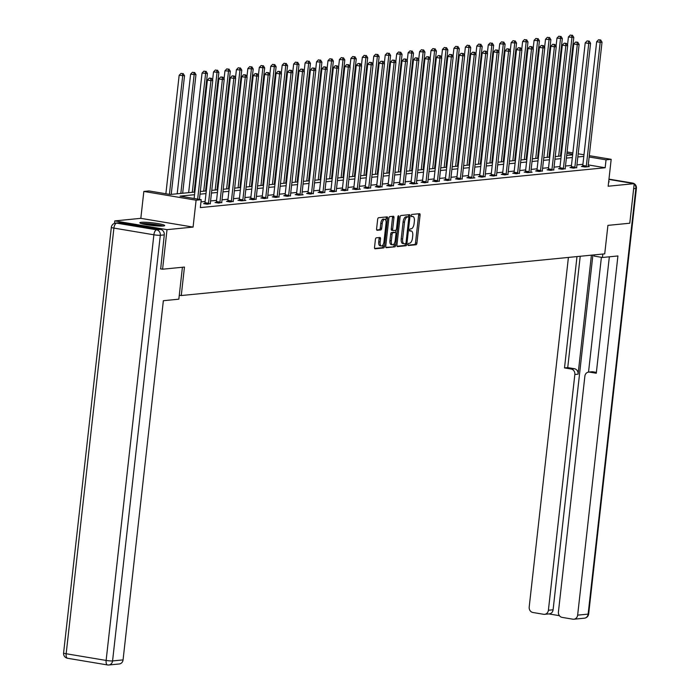 <?xml version="1.0" encoding="UTF-8"?>
<svg xmlns="http://www.w3.org/2000/svg" width="700" height="700" viewBox="0 0 700 700"><rect width="100%" height="100%" fill="white"/><g stroke="black" fill="none" stroke-linecap="round" stroke-linejoin="round"><path stroke-width="1.05" d="M407.995 244.475A1.103 0.49 99.5 0 0 408.319 245.507A1.103 0.49 99.5 0 0 408.371 245.507L416.027 244.755A1.575 0.7 99.5 0 0 416.92 243.127L420.061 215.171A1.575 0.7 99.5 0 0 419.598 213.692A1.575 0.7 99.5 0 0 419.51 213.692L411.863 214.445A1.103 0.49 99.5 0 0 411.233 215.582A1.103 0.49 99.5 0 0 411.556 216.615A1.103 0.49 99.5 0 0 411.618 216.624L412.606 216.519A5.031 2.249 99.5 0 1 412.877 216.528A5.031 2.249 99.5 0 1 414.356 221.261L414.094 223.597A5.031 2.249 99.5 0 1 411.233 228.795L410.235 228.891A1.103 0.49 99.5 0 0 409.614 230.029A1.103 0.49 99.5 0 0 409.938 231.061A1.103 0.49 99.5 0 0 409.999 231.061L410.988 230.965A5.031 2.249 99.5 0 1 411.259 230.974A5.031 2.249 99.5 0 1 412.729 235.707L412.475 238.035A5.031 2.249 99.5 0 1 409.605 243.233L408.616 243.338A1.103 0.49 99.5 0 0 407.995 244.475M163.284 226.004A12.495 1.339 6.4 0 0 164.684 225.549A12.495 1.339 6.4 0 0 155.286 223.186A12.495 1.339 6.4 0 0 141.251 222.311A12.495 1.339 6.4 0 0 139.86 222.766A12.495 1.339 6.4 0 0 149.249 225.138A12.495 1.339 6.4 0 0 163.284 226.004M608.633 182.105A12.495 1.339 6.4 0 0 609.131 181.799A12.495 1.339 6.4 0 0 608.711 181.388M376.303 237.834A1.575 0.7 99.5 0 0 375.41 239.461L374.526 247.301A1.575 0.7 99.5 0 0 374.99 248.78A1.575 0.7 99.5 0 0 375.078 248.789L383.574 247.949A1.575 0.7 99.5 0 0 384.475 246.321L387.608 218.365A1.575 0.7 99.5 0 0 387.144 216.886A1.575 0.7 99.5 0 0 387.056 216.886L378.56 217.726A1.575 0.7 99.5 0 0 377.668 219.345L376.6 228.821A1.575 0.7 99.5 0 0 377.064 230.3A1.575 0.7 99.5 0 0 377.151 230.3L380.783 229.941A1.575 0.7 99.5 0 0 381.684 228.322L382.209 223.624A4.209 1.881 99.5 0 1 384.834 219.284A4.209 1.881 99.5 0 1 386.059 223.248L383.994 241.649A4.209 1.881 99.5 0 1 381.377 245.989A4.209 1.881 99.5 0 1 380.144 242.025L380.485 238.963A1.575 0.7 99.5 0 0 380.03 237.484A1.575 0.7 99.5 0 0 379.942 237.475L376.303 237.834M114.494 223.361L114.765 220.903L167.02 229.652L162.584 269.211L184.459 267.059L181.265 295.54L604.721 253.855L607.915 225.374L629.781 223.221L634.218 183.662L608.169 186.226L611.188 159.329L606.043 159.827L605.159 167.746L200.34 207.594L201.232 199.684L196.096 200.191L143.841 191.441L148.977 190.934L170.161 194.477L194.845 192.054M167.02 229.652L193.077 227.089L196.096 200.191M396.935 245.096A1.575 0.7 99.5 0 0 397.39 246.575A1.575 0.7 99.5 0 0 397.477 246.584L405.983 245.744A1.575 0.7 99.5 0 0 406.875 244.116L410.007 216.16A1.575 0.7 99.5 0 0 409.553 214.681A1.575 0.7 99.5 0 0 409.465 214.681L400.96 215.521A1.575 0.7 99.5 0 0 400.067 217.14L396.935 245.096M394.774 246.846L386.277 247.686A1.575 0.7 99.5 0 1 386.19 247.678A1.575 0.7 99.5 0 1 385.735 246.199L388.868 218.242A1.575 0.7 99.5 0 1 389.76 216.624L393.4 216.265A1.575 0.7 99.5 0 1 393.488 216.265A1.575 0.7 99.5 0 1 393.942 217.744L392.674 229.084A1.575 0.7 99.5 0 0 393.137 230.562A1.575 0.7 99.5 0 0 393.216 230.562L395.631 230.326A1.575 0.7 99.5 0 0 396.524 228.707L397.854 216.895A1.103 0.49 99.5 0 1 398.536 215.766A1.103 0.49 99.5 0 1 398.86 216.799L395.675 245.219A1.575 0.7 99.5 0 1 394.774 246.846L385.849 247.354M162.584 269.211L160.466 268.852M634.218 183.662L608.93 179.428M179.287 295.207L181.265 295.54M605.159 167.746L588.262 164.911M582.916 164.299L576.94 164.894M571.462 165.428L565.486 166.014M560.017 166.556L554.041 167.143M548.572 167.685L542.596 168.271M537.119 168.814L531.142 169.4M525.674 169.934L519.697 170.529M514.22 171.062L508.244 171.649M502.775 172.191L496.799 172.778M491.33 173.32L485.345 173.906M479.876 174.449L473.9 175.035M468.431 175.569L462.455 176.164M456.977 176.697L451.001 177.284M445.533 177.826L439.556 178.412M434.079 178.955L428.102 179.541M422.634 180.084L416.658 180.67M411.189 181.204L405.204 181.799M399.735 182.332L393.759 182.919M388.29 183.461L382.314 184.048M376.836 184.59L370.86 185.176M365.391 185.719L359.415 186.305M353.938 186.839L347.961 187.434M342.493 187.968L336.516 188.554M331.047 189.096L325.071 189.683M319.594 190.225L313.618 190.811M308.149 191.354L302.172 191.94M296.695 192.474L290.719 193.069M285.25 193.602L279.274 194.189M273.796 194.731L267.82 195.317M262.351 195.86L256.375 196.446M250.906 196.989L244.93 197.575M239.453 198.109L233.476 198.704M228.007 199.237L222.031 199.824M216.554 200.366L210.577 200.952M205.109 201.495L200.979 201.898M582.593 166.303L581.411 166.425L584.938 167.011L589.339 166.582L588.131 166.373M571.148 167.431L569.957 167.545L573.492 168.14L576.686 167.501M559.694 168.56L558.512 168.674L562.039 169.269L565.233 168.63M548.249 169.689L547.059 169.803L550.594 170.389L553.788 169.759M536.804 170.809L535.614 170.931L539.14 171.518L542.334 170.888M525.35 171.938L524.16 172.06L527.695 172.646L532.096 172.218L530.889 172.008M513.905 173.066L512.715 173.18L516.25 173.775L519.435 173.136M502.451 174.195L501.27 174.309L504.796 174.904L507.99 174.265M491.006 175.324L489.816 175.438L493.351 176.024L496.545 175.394M479.561 176.444L478.371 176.566L481.898 177.153L485.091 176.523M468.108 177.572L466.918 177.695L470.452 178.281L474.854 177.852L473.646 177.643M456.662 178.701L455.472 178.815L458.999 179.41L462.192 178.771M445.209 179.83L444.019 179.944L447.554 180.539L450.748 179.9M433.764 180.959L432.574 181.072L436.109 181.668L439.294 181.029M422.31 182.079L421.129 182.201L424.655 182.787L427.849 182.157M410.865 183.207L409.675 183.33L413.21 183.916L417.611 183.487L416.404 183.278M399.42 184.336L398.23 184.45L401.756 185.045L404.95 184.406M387.966 185.465L386.776 185.579L390.311 186.174L393.505 185.535M376.521 186.594L375.331 186.707L378.858 187.303L382.051 186.664M365.067 187.714L363.886 187.836L367.412 188.423L370.606 187.793M353.623 188.843L352.433 188.965L355.967 189.551L360.369 189.123L359.152 188.912M342.169 189.971L340.988 190.085L344.514 190.68L347.707 190.041M330.724 191.1L329.534 191.214L333.069 191.809L336.262 191.17M319.279 192.229L318.089 192.343L321.615 192.938L324.809 192.299M307.825 193.349L306.635 193.471L310.17 194.058L313.364 193.428M296.38 194.477L295.19 194.6L298.716 195.186L303.126 194.758L301.91 194.548M284.926 195.606L283.745 195.72L287.271 196.315L290.465 195.676M273.481 196.735L272.291 196.849L275.826 197.444L279.02 196.805M262.027 197.864L260.846 197.977L264.373 198.572L267.566 197.934M250.582 198.984L249.392 199.106L252.928 199.692L256.121 199.062M239.138 200.112L237.947 200.235L241.474 200.821L245.884 200.393L244.668 200.183M227.684 201.241L226.494 201.355L230.029 201.95L233.223 201.311M216.239 202.37L215.049 202.484L218.575 203.079L221.769 202.44M204.785 203.499L203.604 203.612L207.13 204.207L210.324 203.569M193.077 227.089L140.822 218.339L114.765 220.903M140.822 218.339L143.841 191.441M194.548 194.705L180.049 196.14L201.232 199.684M583.8 156.389L577.824 156.975M572.355 157.518L566.379 158.104M560.901 158.646L554.925 159.232M549.456 159.775L543.48 160.361M538.011 160.895L532.035 161.49M526.558 162.024L520.581 162.61M515.113 163.153L509.136 163.739M503.659 164.281L497.683 164.867M492.214 165.41L486.238 165.996M480.769 166.53L474.784 167.125M469.315 167.659L463.339 168.245M457.87 168.787L451.894 169.374M446.416 169.916L440.44 170.502M434.971 171.045L428.995 171.631M423.517 172.165L417.541 172.76M412.072 173.294L406.096 173.88M400.627 174.423L394.642 175.009M389.174 175.551L383.197 176.138M377.729 176.68L371.752 177.266M366.275 177.8L360.299 178.395M354.83 178.929L348.854 179.515M343.376 180.058L337.4 180.644M331.931 181.186L325.955 181.773M320.486 182.315L314.51 182.901M309.033 183.435L303.056 184.03M297.588 184.564L291.611 185.15M286.134 185.692L280.158 186.279M274.689 186.821L268.713 187.407M263.235 187.95L257.259 188.536M251.79 189.07L245.814 189.665M240.345 190.199L234.369 190.785M228.891 191.327L222.915 191.914M217.446 192.456L211.47 193.043M205.992 193.585L200.016 194.171M606.043 159.827L589.146 157.001M561.05 150.938L561.759 151.051M567.07 151.944L572.871 152.915M578.183 153.799L583.984 154.77M589.295 155.662L611.188 159.329M572.722 154.254L566.921 153.282M561.61 152.39L560.901 152.276M200.314 191.511L206.29 190.925M211.768 190.383L217.744 189.796M223.213 189.263L229.189 188.668M234.666 188.134L240.642 187.548M246.111 187.005L252.088 186.419M257.556 185.876L263.533 185.29M269.01 184.748L274.986 184.161M280.455 183.627L286.431 183.032M291.909 182.499L297.885 181.912M303.354 181.37L309.33 180.784M314.808 180.241L320.784 179.655M326.252 179.112L332.229 178.526M337.697 177.992L343.674 177.398M349.151 176.864L355.127 176.269M360.596 175.735L366.572 175.149M372.05 174.606L378.026 174.02M383.495 173.477L389.471 172.891M394.949 172.357L400.925 171.763M406.394 171.229L412.37 170.634M417.839 170.1L423.815 169.514M429.293 168.971L435.269 168.385M440.738 167.843L446.714 167.256M452.191 166.722L458.168 166.127M463.636 165.594L469.613 164.999M475.09 164.465L481.066 163.879M486.535 163.336L492.511 162.75M497.98 162.207L503.956 161.621M509.434 161.079L515.41 160.492M520.879 159.959L526.855 159.364M532.332 158.83L538.309 158.244M543.778 157.701L549.754 157.115M555.222 156.572L561.207 155.986M566.676 155.444L572.653 154.857M410.104 230.816A5.031 2.249 99.5 0 0 409.85 230.737A5.031 2.249 99.5 0 0 409.658 230.729L410.988 230.965M411.731 216.379A5.031 2.249 99.5 0 0 411.469 216.291A5.031 2.249 99.5 0 0 411.276 216.282L412.606 216.519M408.039 245.166L414.619 244.519A1.575 0.7 99.5 0 0 415.511 242.891L418.644 214.935A1.575 0.7 99.5 0 0 418.53 213.789M407.129 216.72A1.103 0.49 99.5 0 0 407.076 216.702A1.103 0.49 99.5 0 0 407.015 216.694L405.974 216.799A5.031 2.249 99.5 0 0 403.104 221.996L401.223 238.77L402.64 239.006A5.031 2.249 99.5 0 0 404.11 243.74A5.031 2.249 99.5 0 0 404.39 243.749L405.431 243.644A1.103 0.49 99.5 0 0 406.061 242.515L408.809 217.971A1.103 0.49 99.5 0 0 408.485 216.939L408.599 215.924A1.575 0.7 99.5 0 0 408.485 214.778M397.049 246.251L404.565 245.507A1.575 0.7 99.5 0 0 405.457 243.88L405.493 243.635M407.076 216.702L408.485 216.939A1.103 0.49 99.5 0 0 408.424 216.93L407.382 217.035A5.031 2.249 99.5 0 0 404.521 222.232L402.64 239.006M401.223 238.77A5.031 2.249 99.5 0 0 402.701 243.504A5.031 2.249 99.5 0 0 402.973 243.513M393.05 230.536L391.808 230.326A1.575 0.7 99.5 0 1 391.72 230.326A1.575 0.7 99.5 0 1 391.265 228.848L392.534 217.508A1.575 0.7 99.5 0 0 392.42 216.361M395.92 230.186L395.649 232.593M394.467 243.171L394.257 244.983L395.675 245.219M391.352 240.844A4.209 1.881 99.5 0 0 392.586 244.807A4.209 1.881 99.5 0 0 395.211 240.468L395.938 233.984A1.575 0.7 99.5 0 0 395.474 232.505A1.575 0.7 99.5 0 0 395.386 232.505L392.98 232.741A1.575 0.7 99.5 0 0 392.079 234.36L391.352 240.844L389.944 240.608A4.209 1.881 99.5 0 0 391.178 244.571L392.586 244.807M394.144 232.295A1.575 0.7 99.5 0 0 394.065 232.269A1.575 0.7 99.5 0 0 393.977 232.269L395.386 232.505M389.944 240.608L390.67 234.124A1.575 0.7 99.5 0 1 391.562 232.505L393.977 232.269M393.365 246.61A1.575 0.7 99.5 0 0 394.257 244.983M381.377 245.989L379.969 245.752A4.209 1.881 99.5 0 1 378.735 241.789L379.076 238.726A1.575 0.7 99.5 0 0 378.963 237.571M384.834 219.284L383.416 219.048A4.209 1.881 99.5 0 0 380.8 223.388L382.209 223.624M376.723 229.968L379.374 229.705A1.575 0.7 99.5 0 0 380.266 228.086L380.8 223.388M385.91 220.631L386.19 218.129A1.575 0.7 99.5 0 0 386.076 216.982M374.649 248.456L382.165 247.713A1.575 0.7 99.5 0 0 383.058 246.085L383.25 244.352M560.472 156.056L573.781 37.415L568.418 37.004L567.499 45.229M571.673 35.306L570.255 35.07L571.673 35.306L571.944 37.599L558.644 156.24M572.407 35.236L573.781 37.415M568.418 37.004L570.255 35.07M586.128 166.898L586.197 166.661A1.601 0.717 99.5 0 0 586.311 166.066L600.197 42.324L602.026 42.14L588.149 165.883A1.601 0.717 99.5 0 0 588.14 166.469L588.157 166.696M582.505 166.609L582.663 166.066A1.601 0.717 99.5 0 0 582.785 165.471L596.663 41.738L600.197 42.324L599.918 40.04L600.653 39.961L598.5 39.804L599.918 40.04M598.5 39.804L596.663 41.738M602.026 42.14L600.653 39.961M142.31 223.86A10.806 1.164 -173.6 0 1 152.259 224.271A10.806 1.164 -173.6 0 1 162.05 226.074M157.859 225.986A10.01 1.076 6.4 0 0 146.414 224.7M163.082 226.021A12.407 1.33 6.4 0 0 152.276 224.096A12.407 1.33 6.4 0 0 141.321 223.58M594.239 254.888L594.108 256.086L602.438 257.486L617.925 255.955L577.64 615.142L588.131 614.11L635.871 188.466L633.657 188.685M602.831 254.039L602.438 257.486M591.421 255.159L578.077 374.168L574.849 374.483L548.398 610.251L553.096 609.788A4.804 4.261 84.4 0 1 549.334 613.865L544.635 614.329A4.804 4.261 -95.6 0 0 548.398 610.251M574.849 374.483A4.804 4.261 -95.6 0 0 571.139 369.031L574.367 368.716A4.804 4.261 84.4 0 1 578.077 374.168M576.992 256.585L564.506 367.92L571.139 369.031M568.409 257.425L529.191 607.04A4.804 4.261 -95.6 0 0 532.901 612.491L543.629 614.294A4.804 4.261 -95.6 0 0 544.635 614.329M588.639 372.094L591.867 371.779A4.804 4.261 84.4 0 1 592.874 371.805L589.645 372.129A4.804 4.261 -95.6 0 0 588.639 372.094A4.804 4.261 -95.6 0 0 584.876 376.162L558.425 611.931A4.804 4.261 -95.6 0 0 562.135 617.391L572.871 619.185A4.804 4.261 -95.6 0 0 573.869 619.22A4.804 4.261 -95.6 0 0 577.64 615.142M548.826 613.909L559.431 615.685M589.645 372.129L596.278 373.24L609.341 256.804M592.891 255.019L553.096 609.788M588.525 372.102L601.396 257.311M592.874 371.805L596.374 372.391M580.221 256.261L567.735 367.605L574.367 368.716M567.735 367.605L564.506 367.92M182.42 267.26L178.841 299.18L163.354 300.711L123.06 659.899A4.804 4.261 84.4 0 1 119.297 663.968L108.806 665A4.804 4.261 -95.6 0 0 112.569 660.931L123.06 659.899M160.571 229.434L120.601 222.749L116.638 223.134L156.607 229.828L160.571 229.434A4.804 4.261 84.4 0 1 164.273 234.894L160.676 268.887M115.631 223.099A4.804 4.804 0 0 0 111.335 227.351A4.804 0.516 6.4 0 0 113.907 228.104L66.159 653.747L106.129 660.433L153.877 234.789L113.907 228.104A4.804 2.152 99.5 0 1 116.638 223.134A4.804 4.261 -95.6 0 0 115.631 223.099L119.595 222.714A4.804 4.261 84.4 0 1 120.601 222.749M549.028 157.185L562.336 38.544L556.964 38.133L556.045 46.357M560.219 36.435L558.81 36.199L560.219 36.435L560.499 38.727L547.19 157.369M560.954 36.365L562.336 38.544M556.964 38.133L558.81 36.199M537.574 158.314L550.883 39.672L545.519 39.261L544.6 47.477M548.774 37.564L547.356 37.328L548.774 37.564L549.054 39.847L535.745 158.489M549.509 37.494L550.883 39.672M545.519 39.261L547.356 37.328M574.674 168.018L574.744 167.781A1.601 0.717 99.5 0 0 574.866 167.186L588.744 43.453L590.581 43.269L576.704 167.011A1.601 0.717 99.5 0 0 576.686 167.597L576.704 167.825M571.06 167.729L571.218 167.195A1.601 0.717 99.5 0 0 571.331 166.6L585.218 42.857L588.744 43.453L588.464 41.16L589.199 41.09L587.055 40.924L588.464 41.16M587.055 40.924L585.218 42.857M590.581 43.269L589.199 41.09M563.229 169.146L563.299 168.91A1.601 0.717 99.5 0 0 563.421 168.315L577.299 44.581L579.128 44.398L565.25 168.14A1.601 0.717 99.5 0 0 565.241 168.718L565.259 168.945M559.606 168.857L559.764 168.324A1.601 0.717 99.5 0 0 559.886 167.729L573.764 43.986L577.299 44.581L577.019 42.289L577.754 42.219L575.61 42.053L577.019 42.289M575.61 42.053L573.764 43.986M579.128 44.398L577.754 42.219M526.129 159.442L539.438 40.801L534.074 40.39L533.146 48.606M537.32 38.692L535.911 38.456L537.32 38.692L537.6 40.976L524.291 159.617M538.055 38.614L539.438 40.801M534.074 40.39L535.911 38.456M514.684 160.562L527.984 41.921L522.62 41.51L521.701 49.735M525.875 39.812L524.466 39.576L525.875 39.812L526.155 42.105L512.846 160.746M526.61 39.742L527.984 41.921M522.62 41.51L524.466 39.576M503.23 161.691L516.539 43.05L511.175 42.639L510.248 50.864M514.43 40.941L513.012 40.705L514.43 40.941L514.701 43.234L501.392 161.875M515.156 40.871L516.539 43.05M511.175 42.639L513.012 40.705M551.784 170.275L551.854 170.039A1.601 0.717 99.5 0 0 551.968 169.444L565.845 45.71L567.683 45.526L553.805 169.26A1.601 0.717 99.5 0 0 553.788 169.846L553.805 170.074M548.161 169.986L548.319 169.452A1.601 0.717 99.5 0 0 548.441 168.849L562.319 45.115L565.845 45.71L565.574 43.417L566.3 43.347L564.156 43.181L565.574 43.417M564.156 43.181L562.319 45.115M567.683 45.526L566.3 43.347M540.33 171.404L540.4 171.168A1.601 0.717 99.5 0 0 540.523 170.572L554.4 46.83L556.238 46.655L542.351 170.389A1.601 0.717 99.5 0 0 542.343 170.975L542.36 171.202M536.716 171.115L536.874 170.572A1.601 0.717 99.5 0 0 536.988 169.977L550.865 46.244L554.4 46.83L554.12 44.546L554.855 44.476L552.711 44.31L554.12 44.546M552.711 44.31L550.865 46.244M556.238 46.655L554.855 44.476M528.885 172.532L528.955 172.296A1.601 0.717 99.5 0 0 529.069 171.701L542.955 47.959L544.784 47.775L530.906 171.518A1.601 0.717 99.5 0 0 530.889 172.104L530.906 172.331M525.262 172.244L525.42 171.701A1.601 0.717 99.5 0 0 525.543 171.106L539.42 47.373L542.955 47.959L542.675 45.675L543.41 45.596L541.258 45.439L542.675 45.675M541.258 45.439L539.42 47.373M544.784 47.775L543.41 45.596M491.785 162.82L505.094 44.179L499.721 43.768L498.802 51.992M502.976 42.07L501.567 41.834L502.976 42.07L503.256 44.363L489.948 163.004M503.711 42L505.094 44.179M499.721 43.768L501.567 41.834M517.431 173.661L517.501 173.425A1.601 0.717 99.5 0 0 517.624 172.821L531.501 49.087L533.339 48.904L519.461 172.646A1.601 0.717 99.5 0 0 519.444 173.232L519.461 173.46M513.817 173.364L513.975 172.83A1.601 0.717 99.5 0 0 514.089 172.235L527.975 48.492L531.501 49.087L531.221 46.795L531.956 46.725L529.812 46.559L531.221 46.795M529.812 46.559L527.975 48.492M533.339 48.904L531.956 46.725M480.331 163.949L493.64 45.308L488.276 44.896L487.358 53.113M491.531 43.199L490.114 42.962L491.531 43.199L491.802 45.482L478.502 164.133M492.266 43.129L493.64 45.308M488.276 44.896L490.114 42.962M505.986 174.781L506.056 174.545A1.601 0.717 99.5 0 0 506.17 173.95L520.056 50.216L521.885 50.032L508.008 173.775A1.601 0.717 99.5 0 0 507.999 174.352L508.016 174.589M502.364 174.492L502.521 173.959A1.601 0.717 99.5 0 0 502.644 173.364L516.521 49.621L520.056 50.216L519.776 47.924L520.511 47.854L518.359 47.688L519.776 47.924M518.359 47.688L516.521 49.621M521.885 50.032L520.511 47.854M468.886 165.077L482.195 46.436L476.823 46.025L475.904 54.241M480.077 44.328L478.669 44.091L480.077 44.328L480.358 46.611L467.049 165.252M480.812 44.249L482.195 46.436M476.823 46.025L478.669 44.091M494.532 175.91L494.602 175.674A1.601 0.717 99.5 0 0 494.725 175.079L508.602 51.345L510.44 51.161L496.562 174.895A1.601 0.717 99.5 0 0 496.545 175.481L496.562 175.709M490.919 175.621L491.076 175.088A1.601 0.717 99.5 0 0 491.199 174.484L505.076 50.75L508.602 51.345L508.323 49.053L509.058 48.982L506.914 48.816L508.323 49.053M506.914 48.816L505.076 50.75M510.44 51.161L509.058 48.982M457.433 166.197L470.741 47.556L465.377 47.154L464.459 55.37M468.633 45.456L467.215 45.211L468.633 45.456L468.912 47.74L455.604 166.381M469.367 45.377L470.741 47.556M465.377 47.154L467.215 45.211M483.088 177.039L483.157 176.803A1.601 0.717 99.5 0 0 483.28 176.207L497.157 52.465L498.995 52.29L485.109 176.024A1.601 0.717 99.5 0 0 485.1 176.61L485.117 176.838M479.465 176.75L479.623 176.207A1.601 0.717 99.5 0 0 479.745 175.612L493.623 51.879L497.157 52.465L496.877 50.181L497.613 50.111L495.469 49.945L496.877 50.181M495.469 49.945L493.623 51.879M498.995 52.29L497.613 50.111M445.988 167.326L459.296 48.685L453.933 48.274L453.005 56.499M457.179 46.576L455.77 46.34L457.179 46.576L457.459 48.869L444.15 167.51M457.914 46.506L459.296 48.685M453.933 48.274L455.77 46.34M471.642 178.168L471.713 177.931A1.601 0.717 99.5 0 0 471.826 177.336L485.704 53.594L487.541 53.419L473.664 177.153A1.601 0.717 99.5 0 0 473.646 177.739L473.664 177.966M468.02 177.879L468.177 177.336A1.601 0.717 99.5 0 0 468.3 176.741L482.177 53.008L485.704 53.594L485.433 51.31L486.159 51.231L484.015 51.074L485.433 51.31M484.015 51.074L482.177 53.008M487.541 53.419L486.159 51.231M434.543 168.455L447.842 49.814L442.479 49.403L441.56 57.627M445.734 47.705L444.325 47.469L445.734 47.705L446.014 49.998L432.705 168.639M446.469 47.635L447.842 49.814M442.479 49.403L444.325 47.469M460.189 179.296L460.259 179.06A1.601 0.717 99.5 0 0 460.381 178.456L474.259 54.722L476.096 54.539L462.21 178.281A1.601 0.717 99.5 0 0 462.201 178.867L462.219 179.095M456.575 178.999L456.733 178.465A1.601 0.717 99.5 0 0 456.846 177.87L470.724 54.127L474.259 54.722L473.979 52.43L474.714 52.36L472.57 52.194L473.979 52.43M472.57 52.194L470.724 54.127M476.096 54.539L474.714 52.36M423.089 169.584L436.398 50.942L431.034 50.531L430.106 58.748M434.289 48.834L432.871 48.597L434.289 48.834L434.56 51.117L421.251 169.768M435.015 48.764L436.398 50.942M431.034 50.531L432.871 48.597M448.744 180.416L448.814 180.18A1.601 0.717 99.5 0 0 448.927 179.585L462.814 55.851L464.642 55.667L450.765 179.41A1.601 0.717 99.5 0 0 450.756 179.987L450.765 180.224M445.121 180.127L445.279 179.594A1.601 0.717 99.5 0 0 445.401 178.999L459.279 55.256L462.814 55.851L462.534 53.559L463.269 53.489L461.116 53.322L462.534 53.559M461.116 53.322L459.279 55.256M464.642 55.667L463.269 53.489M411.644 170.713L424.953 52.071L419.58 51.66L418.661 59.876M422.835 49.962L421.426 49.726L422.835 49.962L423.115 52.246L409.806 170.888M423.57 49.884L424.953 52.071M419.58 51.66L421.426 49.726M437.29 181.545L437.36 181.309A1.601 0.717 99.5 0 0 437.483 180.714L451.36 56.98L453.198 56.796L439.32 180.53A1.601 0.717 99.5 0 0 439.303 181.116L439.32 181.344M433.676 181.256L433.834 180.722A1.601 0.717 99.5 0 0 433.947 180.119L447.834 56.385L451.36 56.98L451.08 54.688L451.815 54.617L449.671 54.451L451.08 54.688M449.671 54.451L447.834 56.385M453.198 56.796L451.815 54.617M400.19 171.832L413.499 53.191L408.135 52.789L407.216 61.005M411.39 51.091L409.973 50.855L411.39 51.091L411.661 53.375L398.361 172.016M412.125 51.012L413.499 53.191M408.135 52.789L409.973 50.855M425.845 182.674L425.915 182.438A1.601 0.717 99.5 0 0 426.029 181.843L439.915 58.1L441.744 57.925L427.866 181.659A1.601 0.717 99.5 0 0 427.858 182.245L427.875 182.472M422.223 182.385L422.38 181.843A1.601 0.717 99.5 0 0 422.502 181.248L436.38 57.514L439.915 58.1L439.635 55.816L440.37 55.746L438.226 55.58L439.635 55.816M438.226 55.58L436.38 57.514M441.744 57.925L440.37 55.746M388.745 172.961L402.054 54.32L396.69 53.909L395.762 62.134M399.936 52.211L398.527 51.975L399.936 52.211L400.216 54.504L386.908 173.145M400.671 52.141L402.054 54.32M396.69 53.909L398.527 51.975M414.391 183.803L414.461 183.566A1.601 0.717 99.5 0 0 414.584 182.971L428.461 59.229L430.299 59.054L416.421 182.787A1.601 0.717 99.5 0 0 416.404 183.374L416.421 183.601M410.777 183.514L410.935 182.971A1.601 0.717 99.5 0 0 411.058 182.376L424.935 58.642L428.461 59.229L428.181 56.945L428.916 56.866L426.773 56.709L428.181 56.945M426.773 56.709L424.935 58.642M430.299 59.054L428.916 56.866M377.291 174.09L390.6 55.449L385.236 55.038L384.317 63.262M388.491 53.34L387.074 53.104L388.491 53.34L388.771 55.633L375.463 174.274M389.226 53.27L390.6 55.449M385.236 55.038L387.074 53.104M402.946 184.931L403.016 184.695A1.601 0.717 99.5 0 0 403.139 184.091L417.016 60.358L418.854 60.174L404.967 183.916A1.601 0.717 99.5 0 0 404.959 184.502L404.976 184.73M399.324 184.634L399.481 184.1A1.601 0.717 99.5 0 0 399.604 183.505L413.481 59.762L417.016 60.358L416.736 58.065L417.471 57.995L415.328 57.829L416.736 58.065M415.328 57.829L413.481 59.762M418.854 60.174L417.471 57.995M365.846 175.219L379.155 56.578L373.791 56.166L372.864 64.382M377.037 54.469L375.629 54.232L377.037 54.469L377.317 56.752L364.009 175.403M377.773 54.399L379.155 56.578M373.791 56.166L375.629 54.232M391.501 186.051L391.571 185.815A1.601 0.717 99.5 0 0 391.685 185.22L405.562 61.486L407.4 61.303L393.523 185.045A1.601 0.717 99.5 0 0 393.505 185.631L393.523 185.859M387.879 185.763L388.036 185.229A1.601 0.717 99.5 0 0 388.159 184.634L402.036 60.891L405.562 61.486L405.291 59.194L406.026 59.124L403.874 58.957L405.291 59.194M403.874 58.957L402.036 60.891M407.4 61.303L406.026 59.124M354.401 176.347L367.701 57.706L362.338 57.295L361.419 65.511M365.592 55.597L364.184 55.361L365.592 55.597L365.873 57.881L352.564 176.523M366.328 55.519L367.701 57.706M362.338 57.295L364.184 55.361M380.047 187.18L380.118 186.944A1.601 0.717 99.5 0 0 380.24 186.349L394.118 62.615L395.955 62.431L382.069 186.165A1.601 0.717 99.5 0 0 382.06 186.751L382.078 186.979M376.434 186.891L376.591 186.357A1.601 0.717 99.5 0 0 376.705 185.754L390.582 62.02L394.118 62.615L393.838 60.322L394.572 60.252L392.429 60.086L393.838 60.322M392.429 60.086L390.582 62.02M395.955 62.431L394.572 60.252M342.947 177.476L356.256 58.826L350.892 58.424L349.965 66.64M354.148 56.726L352.73 56.49L354.148 56.726L354.419 59.01L341.11 177.651M354.874 56.647L356.256 58.826M350.892 58.424L352.73 56.49M368.602 188.309L368.672 188.072A1.601 0.717 99.5 0 0 368.786 187.477L382.672 63.735L384.501 63.56L370.624 187.294A1.601 0.717 99.5 0 0 370.615 187.88L370.632 188.107M364.98 188.02L365.137 187.477A1.601 0.717 99.5 0 0 365.26 186.883L379.137 63.149L382.672 63.735L382.392 61.451L383.127 61.381L380.975 61.215L382.392 61.451M380.975 61.215L379.137 63.149M384.501 63.56L383.127 61.381M331.502 178.596L344.811 59.955L339.439 59.544L338.52 67.769M342.694 57.846L341.285 57.61L342.694 57.846L342.974 60.139L329.665 178.78M343.429 57.776L344.811 59.955M339.439 59.544L341.285 57.61M357.149 189.438L357.219 189.201A1.601 0.717 99.5 0 0 357.341 188.606L371.219 64.864L373.056 64.689L359.179 188.423A1.601 0.717 99.5 0 0 359.161 189.009L359.179 189.236M353.535 189.149L353.692 188.606A1.601 0.717 99.5 0 0 353.806 188.011L367.692 64.277L371.219 64.864L370.939 62.58L371.674 62.501L369.53 62.344L370.939 62.58M369.53 62.344L367.692 64.277M373.056 64.689L371.674 62.501M320.049 179.725L333.358 61.084L327.994 60.672L327.075 68.897M331.249 58.975L329.831 58.739L331.249 58.975L331.52 61.267L318.22 179.909M331.984 58.905L333.358 61.084M327.994 60.672L329.831 58.739M345.704 190.566L345.774 190.33A1.601 0.717 99.5 0 0 345.896 189.726L359.774 65.993L361.602 65.809L347.725 189.551A1.601 0.717 99.5 0 0 347.716 190.138L347.734 190.365M342.081 190.269L342.239 189.735A1.601 0.717 99.5 0 0 342.361 189.14L356.239 65.397L359.774 65.993L359.494 63.7L360.229 63.63L358.085 63.464L359.494 63.7M358.085 63.464L356.239 65.397M361.602 65.809L360.229 63.63M308.604 180.854L321.912 62.212L316.549 61.801L315.621 70.017M319.795 60.104L318.386 59.867L319.795 60.104L320.075 62.387L306.766 181.037M320.53 60.034L321.912 62.212M316.549 61.801L318.386 59.867M334.259 191.686L334.32 191.45A1.601 0.717 99.5 0 0 334.442 190.855L348.32 67.121L350.158 66.938L336.28 190.68A1.601 0.717 99.5 0 0 336.262 191.266L336.28 191.494M330.636 191.398L330.794 190.864A1.601 0.717 99.5 0 0 330.916 190.269L344.794 66.526L348.32 67.121L348.049 64.829L348.775 64.759L346.631 64.593L348.049 64.829M346.631 64.593L344.794 66.526M350.158 66.938L348.775 64.759M297.15 181.982L310.459 63.341L305.095 62.93L304.176 71.146M308.35 61.233L306.933 60.996L308.35 61.233L308.63 63.516L295.321 182.157M309.085 61.154L310.459 63.341M305.095 62.93L306.933 60.996M322.805 192.815L322.875 192.579A1.601 0.717 99.5 0 0 322.998 191.984L336.875 68.25L338.713 68.066L324.826 191.8A1.601 0.717 99.5 0 0 324.817 192.386L324.835 192.614M319.183 192.526L319.34 191.992A1.601 0.717 99.5 0 0 319.463 191.398L333.34 67.655L336.875 68.25L336.595 65.957L337.33 65.888L335.186 65.721L336.595 65.957M335.186 65.721L333.34 67.655M338.713 68.066L337.33 65.888M285.705 183.111L299.014 64.461L293.65 64.059L292.723 72.275M296.896 62.361L295.488 62.125L296.896 62.361L297.176 64.645L283.868 183.286M297.631 62.283L299.014 64.461M293.65 64.059L295.488 62.125M311.36 193.944L311.43 193.707A1.601 0.717 99.5 0 0 311.544 193.112L325.421 69.37L327.259 69.195L313.381 192.929A1.601 0.717 99.5 0 0 313.364 193.515L313.381 193.742M307.738 193.655L307.895 193.112A1.601 0.717 99.5 0 0 308.017 192.518L321.895 68.784L325.421 69.37L325.15 67.086L325.885 67.016L323.733 66.85L325.15 67.086M323.733 66.85L321.895 68.784M327.259 69.195L325.885 67.016M274.26 184.231L287.56 65.59L282.196 65.179L281.277 73.404M285.451 63.481L284.043 63.245L285.451 63.481L285.731 65.774L272.422 184.415M286.186 63.411L287.56 65.59M282.196 65.179L284.043 63.245M299.906 195.072L299.976 194.836A1.601 0.717 99.5 0 0 300.099 194.241L313.976 70.499L315.814 70.324L301.928 194.058A1.601 0.717 99.5 0 0 301.919 194.644L301.936 194.871M296.293 194.784L296.45 194.241A1.601 0.717 99.5 0 0 296.564 193.646L310.441 69.913L313.976 70.499L313.696 68.215L314.431 68.136L312.287 67.979L313.696 68.215M312.287 67.979L310.441 69.913M315.814 70.324L314.431 68.136M262.806 185.36L276.115 66.719L270.751 66.308L269.824 74.532M274.006 64.61L272.589 64.374L274.006 64.61L274.277 66.902L260.969 185.544M274.733 64.54L276.115 66.719M270.751 66.308L272.589 64.374M288.461 196.201L288.531 195.965A1.601 0.717 99.5 0 0 288.645 195.361L302.531 71.627L304.36 71.444L290.483 195.186A1.601 0.717 99.5 0 0 290.474 195.773L290.491 196M284.839 195.904L284.996 195.37A1.601 0.717 99.5 0 0 285.119 194.775L298.996 71.032L302.531 71.627L302.251 69.335L302.986 69.265L300.834 69.099L302.251 69.335M300.834 69.099L298.996 71.032M304.36 71.444L302.986 69.265M251.361 186.489L264.67 67.848L259.297 67.436L258.379 75.652M262.553 65.739L261.144 65.502L262.553 65.739L262.832 68.031L249.524 186.673M263.287 65.669L264.67 67.848M259.297 67.436L261.144 65.502M277.007 197.321L277.078 197.085A1.601 0.717 99.5 0 0 277.2 196.49L291.078 72.756L292.915 72.572L279.037 196.315A1.601 0.717 99.5 0 0 279.02 196.901L279.037 197.129M273.394 197.032L273.551 196.499A1.601 0.717 99.5 0 0 273.665 195.904L287.551 72.161L291.078 72.756L290.797 70.464L291.533 70.394L289.389 70.228L290.797 70.464M289.389 70.228L287.551 72.161M292.915 72.572L291.533 70.394M239.907 187.617L253.216 68.976L247.852 68.565L246.934 76.781M251.108 66.868L249.69 66.631L251.108 66.868L251.388 69.151L238.079 187.793M251.843 66.797L253.216 68.976M247.852 68.565L249.69 66.631M265.562 198.45L265.632 198.214A1.601 0.717 99.5 0 0 265.755 197.619L279.632 73.885L281.461 73.701L267.584 197.435A1.601 0.717 99.5 0 0 267.575 198.021L267.592 198.249M261.94 198.161L262.098 197.627A1.601 0.717 99.5 0 0 262.22 197.032L276.098 73.29L279.632 73.885L279.352 71.593L280.088 71.522L277.944 71.356L279.352 71.593M277.944 71.356L276.098 73.29M281.461 73.701L280.088 71.522M228.463 188.746L241.771 70.096L236.407 69.694L235.48 77.91M239.654 67.996L238.245 67.76L239.654 67.996L239.934 70.28L226.625 188.921M240.389 67.918L241.771 70.096M236.407 69.694L238.245 67.76M254.118 199.579L254.179 199.343A1.601 0.717 99.5 0 0 254.301 198.748L268.179 75.005L270.016 74.83L256.139 198.564A1.601 0.717 99.5 0 0 256.121 199.15L256.139 199.377M250.495 199.29L250.652 198.748A1.601 0.717 99.5 0 0 250.775 198.153L264.652 74.419L268.179 75.005L267.908 72.721L268.634 72.651L266.49 72.485L267.908 72.721M266.49 72.485L264.652 74.419M270.016 74.83L268.634 72.651M217.009 189.866L230.318 71.225L224.954 70.814L224.035 79.039M228.209 69.116L226.791 68.88L228.209 69.116L228.489 71.409L215.18 190.05M228.944 69.046L230.318 71.225M224.954 70.814L226.791 68.88M242.664 200.707L242.734 200.471A1.601 0.717 99.5 0 0 242.856 199.876L256.734 76.134L258.571 75.959L244.685 199.692A1.601 0.717 99.5 0 0 244.676 200.279L244.694 200.506M239.041 200.419L239.207 199.876A1.601 0.717 99.5 0 0 239.321 199.281L253.199 75.547L256.734 76.134L256.454 73.85L257.189 73.771L255.045 73.614L256.454 73.85M255.045 73.614L253.199 75.547M258.571 75.959L257.189 73.771M205.564 190.995L218.873 72.354L213.509 71.942L212.581 80.168M216.755 70.245L215.346 70.009L216.755 70.245L217.035 72.538L203.726 191.179M217.49 70.175L218.873 72.354M213.509 71.942L215.346 70.009M231.219 201.836L231.289 201.6A1.601 0.717 99.5 0 0 231.402 200.996L245.28 77.263L247.118 77.079L233.24 200.821A1.601 0.717 99.5 0 0 233.223 201.407L233.24 201.635M227.596 201.539L227.754 201.005A1.601 0.717 99.5 0 0 227.876 200.41L241.754 76.668L245.28 77.263L245.009 74.97L245.744 74.9L243.591 74.734L245.009 74.97M243.591 74.734L241.754 76.668M247.118 77.079L245.744 74.9M194.119 192.124L207.419 73.483L202.055 73.071L188.641 192.666M205.31 71.374L203.901 71.138L205.31 71.374L205.59 73.666L192.281 192.308M206.045 71.304L207.419 73.483M202.055 73.071L203.901 71.138M219.765 202.956L219.835 202.72A1.601 0.717 99.5 0 0 219.957 202.125L233.835 78.391L235.672 78.207L221.795 201.95A1.601 0.717 99.5 0 0 221.778 202.536L221.795 202.764M216.151 202.668L216.309 202.134A1.601 0.717 99.5 0 0 216.423 201.539L230.309 77.796L233.835 78.391L233.555 76.099L234.29 76.029L232.146 75.862L233.555 76.099M232.146 75.862L230.309 77.796M235.672 78.207L234.29 76.029M182.665 193.252L195.974 74.611L190.61 74.2L177.196 193.786M193.865 72.502L192.447 72.266L193.865 72.502L194.136 74.786L180.827 193.428M194.591 72.433L195.974 74.611M190.61 74.2L192.447 72.266M208.32 204.085L208.39 203.849A1.601 0.717 99.5 0 0 208.504 203.254L222.39 79.52L224.219 79.336L210.341 203.07A1.601 0.717 99.5 0 0 210.332 203.656L210.35 203.884M204.697 203.796L204.855 203.263A1.601 0.717 99.5 0 0 204.977 202.668L218.855 78.925L222.39 79.52L222.11 77.228L222.845 77.157L220.692 76.991L222.11 77.228M220.692 76.991L218.855 78.925M224.219 79.336L222.845 77.157M171.22 194.381L184.529 75.731L179.156 75.329L165.874 193.76M182.411 73.631L181.002 73.395L182.411 73.631L182.691 75.915L169.409 194.355M183.146 73.553L184.529 75.731M179.156 75.329L181.002 73.395M197.654 199.08L210.936 80.64L212.774 80.465L199.43 199.377M194.119 198.494L207.41 80.054L210.936 80.64L210.656 78.356L211.391 78.286L209.248 78.12L210.656 78.356M209.248 78.12L207.41 80.054M212.774 80.465L211.391 78.286M418.644 214.935L420.061 215.171M415.511 242.891L416.92 243.127M414.619 244.519L416.027 244.755M408.599 215.924L410.007 216.16M405.457 243.88L406.875 244.116M404.565 245.507L405.983 245.744M407.015 216.694L408.424 216.93M405.974 216.799L407.382 217.035M403.104 221.996L404.521 222.232M392.534 217.508L393.942 217.744M391.265 228.848L392.674 229.084M397.898 216.641L398.86 216.799M391.562 232.505L392.98 232.741M390.67 234.124L392.079 234.36M379.076 238.726L380.485 238.963M378.735 241.789L380.144 242.025M380.266 228.086L381.684 228.322M379.374 229.705L380.783 229.941M386.19 218.129L387.608 218.365M383.058 246.085L384.475 246.321M382.165 247.713L383.574 247.949M586.197 166.661L582.663 166.066M586.311 166.066L582.785 165.471M631.024 183.129L608.965 179.13L632.433 183.024A4.804 2.152 -80.5 0 1 632.835 183.181M584.369 618.188A4.804 4.804 0 0 0 588.665 613.935A4.804 0.516 6.4 0 1 588.131 614.11A4.804 4.261 84.4 0 1 584.369 618.188L573.869 619.22M634.183 183.977A4.804 4.261 84.4 0 1 635.871 188.466A4.804 0.516 6.4 0 0 636.414 188.291L588.665 613.935M634.121 183.645A4.804 4.804 0 0 0 632.433 183.024A4.804 2.152 -80.5 0 0 632.17 183.015A4.804 4.261 84.4 0 1 633.622 183.558M164.273 234.894L160.309 235.279L112.569 660.931A4.804 0.516 6.4 0 1 106.129 660.433A4.804 2.152 99.5 0 0 107.538 664.956A4.804 2.152 99.5 0 0 107.8 664.965A4.804 4.261 -95.6 0 0 108.806 665A4.804 4.804 0 0 1 107.538 664.956L67.567 658.271A4.804 2.152 -80.5 0 1 66.159 653.747A4.804 0.516 6.4 0 1 63.586 652.995A4.804 4.804 0 0 0 67.567 658.271A4.804 2.152 -80.5 0 0 67.83 658.28M160.309 235.279A4.804 4.261 -95.6 0 0 156.607 229.828A4.804 2.152 -80.5 0 0 153.877 234.789A4.804 0.516 6.4 0 0 160.309 235.279M574.744 167.781L571.218 167.195M574.866 167.186L571.331 166.6M563.299 168.91L559.764 168.324M563.421 168.315L559.886 167.729M551.854 170.039L548.319 169.452M551.968 169.444L548.441 168.849M540.4 171.168L536.874 170.572M540.523 170.572L536.988 169.977M528.955 172.296L525.42 171.701M529.069 171.701L525.543 171.106M517.501 173.425L513.975 172.83M517.624 172.821L514.089 172.235M506.056 174.545L502.521 173.959M506.17 173.95L502.644 173.364M494.602 175.674L491.076 175.088M494.725 175.079L491.199 174.484M483.157 176.803L479.623 176.207M483.28 176.207L479.745 175.612M471.713 177.931L468.177 177.336M471.826 177.336L468.3 176.741M460.259 179.06L456.733 178.465M460.381 178.456L456.846 177.87M448.814 180.18L445.279 179.594M448.927 179.585L445.401 178.999M437.36 181.309L433.834 180.722M437.483 180.714L433.947 180.119M425.915 182.438L422.38 181.843M426.029 181.843L422.502 181.248M414.461 183.566L410.935 182.971M414.584 182.971L411.058 182.376M403.016 184.695L399.481 184.1M403.139 184.091L399.604 183.505M391.571 185.815L388.036 185.229M391.685 185.22L388.159 184.634M380.118 186.944L376.591 186.357M380.24 186.349L376.705 185.754M368.672 188.072L365.137 187.477M368.786 187.477L365.26 186.883M357.219 189.201L353.692 188.606M357.341 188.606L353.806 188.011M345.774 190.33L342.239 189.735M345.896 189.726L342.361 189.14M334.32 191.45L330.794 190.864M334.442 190.855L330.916 190.269M322.875 192.579L319.34 191.992M322.998 191.984L319.463 191.398M311.43 193.707L307.895 193.112M311.544 193.112L308.017 192.518M299.976 194.836L296.45 194.241M300.099 194.241L296.564 193.646M288.531 195.965L284.996 195.37M288.645 195.361L285.119 194.775M277.078 197.085L273.551 196.499M277.2 196.49L273.665 195.904M265.632 198.214L262.098 197.627M265.755 197.619L262.22 197.032M254.179 199.343L250.652 198.748M254.301 198.748L250.775 198.153M242.734 200.471L239.207 199.876M242.856 199.876L239.321 199.281M231.289 201.6L227.754 201.005M231.402 200.996L227.876 200.41M219.835 202.72L216.309 202.134M219.957 202.125L216.423 201.539M208.39 203.849L204.855 203.263M208.504 203.254L204.977 202.668M409.85 230.737L411.259 230.974M411.469 216.291L412.877 216.528M402.701 243.504L404.11 243.74M391.72 230.326L393.137 230.562M394.065 232.269L395.474 232.505M636.414 188.291A4.804 4.804 0 0 0 634.218 183.706M111.335 227.351L63.586 652.995"/></g></svg>
